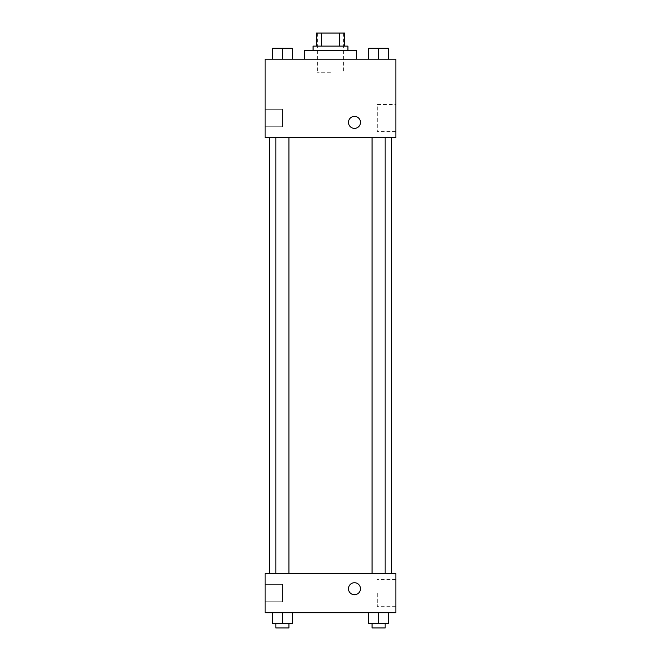 <?xml version="1.0" encoding="UTF-8"?>
<svg xmlns="http://www.w3.org/2000/svg" width="661" height="661" viewBox="0 0 661 661"><rect width="100%" height="100%" fill="white"/><g stroke="black" fill="none" stroke-linecap="round" stroke-linejoin="round"><path stroke-width="0.5" stroke-dasharray="3.31 2.48" d="M330.5 72.272L317.429 72.272L330.5 72.272M330.5 33.05L317.429 33.05L330.5 33.05M339.671 46.121L339.671 33.05L344.662 33.05L344.662 46.121L321.329 46.121L344.662 46.121M339.671 33.05L316.338 33.05M321.329 46.121L316.338 46.121L321.329 46.121L321.329 33.05M347.934 46.121L313.066 46.121M313.066 50.484L347.934 50.484L313.066 50.484M304.349 50.484L356.651 50.484M330.5 59.201L304.349 59.201L330.5 59.201M395.873 59.201L265.127 59.201L265.127 137.645L395.873 137.645L395.873 59.201M272.58 59.201L292.195 59.201L272.58 59.201L292.195 59.201L272.58 59.201L282.387 59.201L282.387 48.303L272.58 48.303L288.923 48.303L272.58 48.303L272.58 59.201L282.387 59.201L272.58 59.201L272.58 48.303L272.58 59.201L292.195 59.201L282.387 59.201L282.387 48.303L292.195 48.303L275.844 48.303L292.195 48.303L292.195 59.201L292.195 48.303M368.805 59.201L388.42 59.201L368.805 59.201L388.42 59.201L368.805 59.201L378.613 59.201L378.613 48.303L368.805 48.303L385.156 48.303L368.805 48.303L368.805 59.201L378.613 59.201L368.805 59.201L368.805 48.303L368.805 59.201L388.42 59.201L378.613 59.201L378.613 48.303L388.42 48.303L372.077 48.303L388.42 48.303L388.42 59.201L388.42 48.303M360.46 122.392A5.99 5.99 0 0 0 351.47 117.204A5.99 5.99 0 0 0 351.47 127.581A5.99 5.99 0 0 0 360.46 122.392A5.99 5.99 0 0 1 351.47 127.581A5.99 5.99 0 0 1 351.47 117.204A5.99 5.99 0 0 1 360.46 122.392M395.873 104.463L395.873 131.605L395.873 104.463L377.257 104.463L377.257 131.605L377.257 104.463M348.479 122.392A5.99 5.99 0 0 0 357.469 127.581A5.99 5.99 0 0 0 357.469 117.204A5.99 5.99 0 0 0 348.479 122.392M265.127 126.755L265.127 109.321L265.127 126.755L265.127 109.321L265.127 126.755L282.561 126.755L282.561 109.321L282.561 126.755L282.561 109.321L282.561 126.755L265.127 126.755M378.613 137.645L385.156 137.645L378.613 137.645M282.387 137.645L275.844 137.645L282.387 137.645M330.5 137.645L269.481 137.645L330.5 137.645M330.5 573.475L269.481 573.475L330.5 573.475M378.613 573.475L385.156 573.475L378.613 573.475M282.387 573.475L275.844 573.475L282.387 573.475M395.873 573.475L265.127 573.475L265.127 612.697L395.873 612.697L395.873 573.475M265.127 593.082L265.127 601.799L265.127 593.082M388.42 623.596L388.42 612.697L388.42 623.596L378.613 623.596L388.42 623.596L378.613 623.596L378.613 612.697L388.42 612.697L368.805 612.697L388.42 612.697L368.805 612.697L388.42 612.697L368.805 612.697L388.42 612.697L378.613 612.697L378.613 623.596L368.805 623.596L368.805 612.697L368.805 623.596L385.156 623.596L368.805 623.596L368.805 612.697M292.195 623.596L292.195 612.697L292.195 623.596L282.387 623.596L292.195 623.596L282.387 623.596L282.387 612.697L292.195 612.697L272.58 612.697L292.195 612.697L272.58 612.697L292.195 612.697L272.58 612.697L292.195 612.697L282.387 612.697L282.387 623.596L272.58 623.596L272.58 612.697L272.58 623.596L288.923 623.596L272.58 623.596L272.58 612.697M265.127 601.799L282.561 601.799L282.561 584.365L282.561 601.799L282.561 584.365L282.561 601.799L265.127 601.799M395.873 593.082L395.873 606.658L395.873 593.082M354.47 582.729A5.99 5.99 0 0 0 349.281 591.719A5.99 5.99 0 0 0 359.658 591.719A5.99 5.99 0 0 0 354.47 582.729A5.99 5.99 0 0 1 359.658 591.719A5.99 5.99 0 0 1 349.281 591.719A5.99 5.99 0 0 1 354.47 582.729M377.257 593.082L377.257 606.658L377.257 593.082M354.47 594.718A5.99 5.99 0 0 0 359.658 585.729A5.99 5.99 0 0 0 349.281 585.729A5.99 5.99 0 0 0 354.47 594.718M372.077 623.596L372.077 627.95L385.156 627.95L372.077 627.95L385.156 627.95L385.156 623.596L372.077 623.596L385.156 623.596M378.613 623.596L378.613 612.697M275.844 623.596L275.844 627.95L288.923 627.95L275.844 627.95L288.923 627.95L288.923 623.596L275.844 623.596L288.923 623.596M282.387 623.596L282.387 612.697M372.077 48.303L385.156 48.303M378.613 59.201L378.613 48.303M275.844 48.303L288.923 48.303M282.387 59.201L282.387 48.303M317.429 33.05L317.429 72.272M343.571 33.05L343.571 72.272M395.873 131.605L377.257 131.605M265.127 109.321L282.561 109.321L265.127 109.321M288.923 573.475L288.923 137.645M275.844 573.475L275.844 137.645M385.156 573.475L385.156 137.645M372.077 573.475L372.077 137.645M265.127 584.365L282.561 584.365L265.127 584.365M395.873 579.515L377.257 579.515M395.873 606.658L377.257 606.658"/><path stroke-width="0.99" d="M321.329 46.121L321.329 33.05L316.338 33.05L316.338 46.121L316.338 33.05M321.329 33.05L344.662 33.05L344.662 46.121M339.671 46.121L339.671 33.05M313.066 50.484L313.066 46.121L347.934 46.121L347.934 50.484M356.651 59.201L356.651 50.484L304.349 50.484L304.349 59.201M265.127 59.201L395.873 59.201L395.873 137.645L265.127 137.645L265.127 59.201M348.479 122.392A5.99 5.99 0 0 1 357.469 117.204A5.99 5.99 0 0 1 357.469 127.581A5.99 5.99 0 0 1 348.479 122.392M265.127 573.475L395.873 573.475L395.873 612.697L265.127 612.697L265.127 573.475M354.47 594.718A5.99 5.99 0 0 1 349.281 585.729A5.99 5.99 0 0 1 359.658 585.729A5.99 5.99 0 0 1 354.47 594.718M368.805 612.697L368.805 623.596L388.42 623.596L388.42 612.697L388.42 623.596M378.613 623.596L378.613 612.697M385.156 623.596L385.156 627.95L372.077 627.95L372.077 623.596M272.58 612.697L272.58 623.596L292.195 623.596L292.195 612.697L292.195 623.596M282.387 623.596L282.387 612.697M288.923 623.596L288.923 627.95L275.844 627.95L275.844 623.596M368.805 59.201L368.805 48.303L388.42 48.303L388.42 59.201L388.42 48.303M378.613 59.201L378.613 48.303M385.156 48.303L372.077 48.303M272.58 59.201L272.58 48.303L292.195 48.303L292.195 59.201L292.195 48.303M282.387 59.201L282.387 48.303M288.923 48.303L275.844 48.303M391.519 573.475L391.519 137.645M269.481 573.475L269.481 137.645M372.077 137.645L372.077 573.475M385.156 137.645L385.156 573.475M288.923 573.475L288.923 137.645M275.844 573.475L275.844 137.645"/></g></svg>
